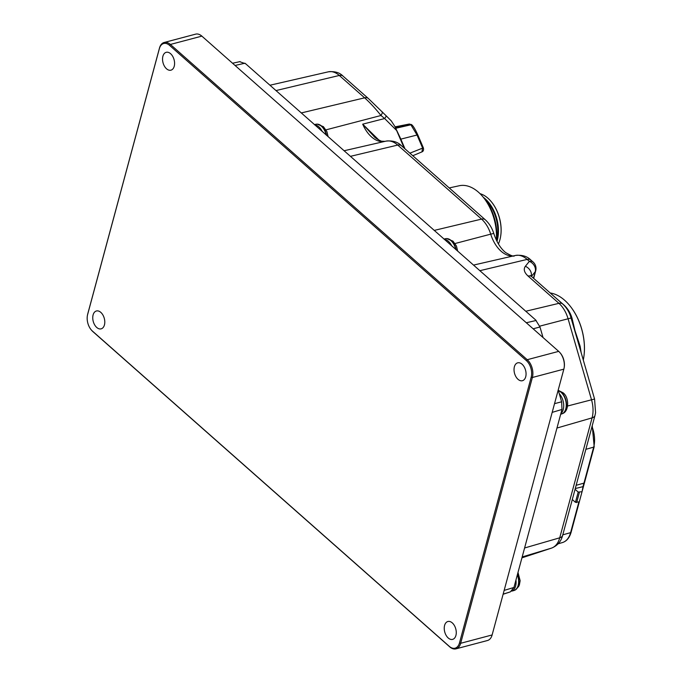 <?xml version="1.0" encoding="UTF-8"?>
<svg xmlns="http://www.w3.org/2000/svg" width="683" height="683" viewBox="0 0 683 683"><rect width="100%" height="100%" fill="white"/><g stroke="black" fill="none" stroke-linecap="round" stroke-linejoin="round"><path stroke-width="1.02" d="M485.118 199.573A30.12 18.672 75.2 0 1 496.584 240.57M500.477 237.266A30.12 18.672 -104.8 0 0 500.502 237.121A30.12 18.672 -104.8 0 0 491.043 201.4A30.12 18.672 -104.8 0 0 490.949 201.289M496.993 241.381A30.556 18.936 -104.8 0 0 483.351 197.344M480.072 193.699A30.556 18.936 75.2 0 1 490.846 201.169A30.556 18.936 75.2 0 1 500.451 237.411A30.556 18.936 75.2 0 1 498.402 243.925M91.266 329.898L91.659 330.35A13.097 8.119 -104.8 0 0 92.914 331.631L449.747 646.878A13.097 8.119 -104.8 0 0 455.988 648.85A13.097 8.119 -104.8 0 0 460.666 643.284L532.381 377.494A13.097 8.119 -104.8 0 0 527.233 359.702L170.391 44.455A13.097 8.119 -104.8 0 0 164.159 42.483A13.097 8.119 -104.8 0 0 159.481 48.049L87.766 313.847A13.097 8.119 -104.8 0 0 87.544 314.82L87.424 315.401A12.226 7.573 75.2 0 1 87.637 314.496L159.352 48.698A12.226 7.573 75.2 0 1 169.538 45.343L526.38 360.598A12.226 7.573 75.2 0 1 531.186 377.195L459.463 642.985A12.226 7.573 75.2 0 1 449.277 646.34L92.444 331.093A12.226 7.573 75.2 0 1 91.266 329.898A12.226 7.573 75.2 0 1 87.424 315.401M174.233 66.251A9.238 5.729 75.2 0 1 170.929 70.178A9.238 5.729 75.2 0 1 163.024 62.716A9.238 5.729 75.2 0 1 166.2 52.318A9.238 5.729 75.2 0 1 172.697 56.33A9.238 5.729 75.2 0 1 174.233 66.251M455.92 635.446A9.238 5.729 75.2 0 1 452.624 639.373A9.238 5.729 75.2 0 1 444.718 631.903A9.238 5.729 75.2 0 1 447.886 621.504A9.238 5.729 75.2 0 1 454.383 625.526A9.238 5.729 75.2 0 1 455.92 635.446M104.439 324.929A9.238 5.729 75.2 0 1 101.135 328.847A9.238 5.729 75.2 0 1 93.23 321.386A9.238 5.729 75.2 0 1 96.405 310.987A9.238 5.729 75.2 0 1 102.902 315A9.238 5.729 75.2 0 1 104.439 324.929M525.714 376.777A9.238 5.729 75.2 0 1 522.418 380.704A9.238 5.729 75.2 0 1 514.512 373.234A9.238 5.729 75.2 0 1 517.68 362.835A9.238 5.729 75.2 0 1 524.177 366.856A9.238 5.729 75.2 0 1 525.714 376.777M164.159 42.483L195.62 34.15A13.097 8.119 75.2 0 1 201.852 36.122L558.694 351.369A13.097 8.119 75.2 0 1 559.949 352.65A13.097 8.119 75.2 0 1 564.064 368.18A13.097 8.119 75.2 0 1 563.842 369.153L492.127 634.951A13.097 8.119 75.2 0 1 487.449 640.517L455.988 648.85M564.064 368.18L564.175 367.599A12.226 7.573 -104.8 0 0 560.333 353.102L559.949 352.65M552.18 412.378L561.972 409.459L561.648 401.86L558.216 390.002M543.028 337.53L539.971 326.969L535.609 319.934L245.667 63.775L239.724 61.701M503.106 594.261L510.38 591.862L513.94 587.474L504.148 590.394M561.972 409.459L513.94 587.474M301.254 112.951L364.628 97.831C369.819 102.467 375.274 108.349 380.986 115.495L384.64 118.535A8.734 1.315 -45 0 0 386.066 115.692A8.734 1.315 -45 0 0 386.049 115.683L391.231 120.848L394.834 126.389L400.579 138.555L394.834 126.389M514.965 255.579A25.493 15.794 75.2 0 1 515.341 255.485A25.493 15.794 75.2 0 1 527.165 259.403A8.734 5.02 -48.5 0 1 530.845 260.027L533.056 261.973A8.734 5.02 131.5 0 0 529.368 261.35A8.734 7.3 39 0 1 535.224 271.74A8.734 4.661 15.1 0 0 535.703 270.792L533.662 278.365M379.091 140.254L362.699 124.161L373.584 135.968M479.859 270.69L527.165 259.403L529.368 261.35L525.364 266.293A8.734 7.3 39 0 1 531.314 276.274M496.447 240.271A38.146 23.64 -104.8 0 0 484.99 199.41L483.573 197.626A41.757 25.886 75.2 0 1 496.336 240.049M449.243 187.927L459.266 185.742A41.757 25.886 75.2 0 1 483.573 197.626M384.35 141.509A29.079 18.023 -104.8 0 1 362.699 124.161L384.64 118.535L396.644 130.513L404.199 148.134M326.013 129.855L380.986 115.495A8.734 2.476 -44.5 0 0 382.062 111.662A8.734 2.476 -44.5 0 0 382.036 111.636M390.753 120.404L391.231 120.848M396.644 130.513L395.961 128.908M404.993 148.834L400.579 138.555M572.303 499.538L575.445 502.312L579.304 501.843L582.036 491.726L583.026 486.637L575.265 488.558M575.069 489.301L578.202 492.067L582.036 491.726M576.145 485.314L583.837 483.154L583.026 486.637M570.459 315.947L578.971 345.111M539.715 326.158L571.108 317.988A2.186 0.854 165.1 0 0 572.064 318.372C570.621 313.318 568.051 308.989 564.354 305.369L555.125 297.327M581.156 352.667L580.123 346.179L574.975 330.615L572.064 318.372M550.199 292.981A45.855 28.421 75.2 0 1 570.262 306.24A45.855 28.421 75.2 0 1 583.777 357.252A45.855 28.421 75.2 0 1 583.282 360.009M583.803 357.115A45.402 28.14 -104.8 0 0 583.82 356.97A45.402 28.14 -104.8 0 0 570.442 306.462A45.402 28.14 -104.8 0 0 570.356 306.351M400.827 139.136L417.04 135.021L422.538 147.852L422 151.865C423.409 151.25 423.861 149.91 423.349 147.827L409.885 153.163M395.056 126.859L409.365 124.016L410.714 124.494L417.04 135.021L417.842 134.995C415.401 129.608 413.428 126.244 411.926 124.929A2.186 1.255 131.5 0 0 411.926 124.929L411.926 124.929A2.186 1.255 131.5 0 0 411.021 124.767L395.739 128.276M411.755 124.81A2.186 1.255 131.5 0 0 411.627 124.656A2.186 1.255 131.5 0 0 411.618 124.656A2.186 1.255 131.5 0 0 410.714 124.494L395.389 127.542M558.352 390.471A12.183 7.547 75.2 0 1 561.289 392.204A12.183 7.547 75.2 0 1 566.489 403.636A12.183 7.547 75.2 0 1 562.929 413.411A12.183 7.547 75.2 0 1 562.186 413.77M558.395 390.633A12.226 7.573 75.2 0 1 560.991 392.247A12.226 7.573 75.2 0 1 566.258 404.737A12.226 7.573 75.2 0 1 561.435 414.035L560.7 414.231M559.3 393.75A12.226 7.573 75.2 0 1 560.863 413.659M517.483 574.403A12.183 7.547 75.2 0 1 515.298 589.95A12.183 7.547 75.2 0 1 514.555 590.308M517.364 574.864A12.226 7.573 75.2 0 1 513.795 590.582L511.687 591.136M515.947 580.098A12.226 7.573 75.2 0 1 511.738 591.094M316.349 124.195A12.183 7.547 75.2 0 1 317.168 124.135A12.183 7.547 75.2 0 1 321.676 126.124A12.183 7.547 75.2 0 1 326.568 135.336M328.13 136.711L326.892 131.606L323.426 126.688L317.168 124.135L315.555 124.332A12.226 7.573 75.2 0 1 321.377 126.176A12.226 7.573 75.2 0 1 326.209 135.021M314.692 124.869A12.226 7.573 75.2 0 1 318.833 126.85A12.226 7.573 75.2 0 1 322.239 131.529M169.538 45.343L170.391 44.455L201.852 36.122M563.842 369.153L532.381 377.494L531.186 377.195M526.38 360.598L527.233 359.702L558.694 351.369M492.127 634.951L460.666 643.284L459.463 642.985M449.747 646.878L449.277 646.34M92.914 331.631L92.444 331.093M87.766 313.847L87.637 314.496M159.481 48.049L159.352 48.698M533.141 328.796L539.98 326.995M561.631 401.8L554.528 403.662M536.198 320.472L526.294 322.752M235.072 65.466L244.984 63.195M503.14 594.133L510.338 591.879M275.992 90.566L339.306 75.463L364.628 97.831A8.734 5.02 -48.5 0 1 368.308 98.454A8.734 5.02 -48.5 0 1 368.325 98.463A8.734 5.02 -48.5 0 1 368.376 98.514M269.956 85.23L328.335 71.826A23.649 14.659 75.2 0 1 339.306 75.463A8.734 5.02 -48.5 0 1 342.994 76.086L368.308 98.454M531.442 276.402L535.224 271.74L533.474 278.203M350.439 156.347L397.737 145.061A8.734 5.02 -48.5 0 1 401.425 145.692C397.6 141.851 392.426 140.339 385.912 141.15A25.493 15.794 75.2 0 1 397.737 145.061L481.558 219.106A25.493 15.794 75.2 0 1 490.718 234.158A8.734 0.478 -17.3 0 1 493.826 233.577C496.661 242.115 500.579 248.424 505.565 252.514C511.157 255.801 514.145 256.859 514.538 255.69M455.066 243.515L490.718 234.158A28.925 17.929 -104.8 0 0 513.957 255.809M434.2 230.41L481.558 219.106A8.734 5.02 -48.5 0 1 485.237 219.738C489.199 223.341 492.059 227.96 493.826 233.577M530.853 276.137L530.691 275.497L531.741 276.666A8.734 5.02 131.5 0 0 528.061 276.052L558.942 303.337A24.673 15.291 75.2 0 1 568.051 318.688L591.504 399.709A24.673 15.291 75.2 0 1 592.093 417.859L559.727 537.803A24.673 15.291 75.2 0 1 551.454 548.125A8.734 6.847 71.8 0 0 551.582 548.09A8.734 6.847 71.8 0 0 552.043 547.911M524.612 547.979L559.727 537.803A8.734 4.661 15.1 0 0 562.63 535.395C561.102 541.491 557.422 545.726 551.582 548.09L521.957 557.84L551.454 548.125L522.205 556.935M556.978 428.036L592.093 417.859A8.734 4.661 15.1 0 0 594.995 415.452L562.63 535.395M567.616 406.001L594.569 399.017L595.576 412.703L594.995 415.452M525.364 266.293C523.298 269.187 524.194 272.449 528.061 276.052M578.202 492.067L575.445 502.312M579.397 492.383L576.64 502.594M578.885 501.962L570.604 532.638A1.528 0.82 15.1 0 0 571.125 532.219C569.502 537.82 566.591 541.278 562.408 542.567L558.156 543.796M562.775 534.84L570.604 532.638A23.495 14.565 75.2 0 1 562.408 542.567M591.999 426.551A23.495 14.565 75.2 0 1 593.681 447.126A1.528 0.82 15.1 0 0 594.193 446.708L571.125 532.219M585.852 449.329L593.681 447.126L583.043 486.544M531.75 276.683L562.63 303.961A8.734 5.02 -48.5 0 0 558.942 303.337L525.773 311.252M444.257 239.332A12.226 7.573 75.2 0 1 448.398 241.312A12.226 7.573 75.2 0 1 451.805 245.991M445.905 238.657A12.183 7.547 75.2 0 1 446.733 238.598L445.12 238.794A12.226 7.573 75.2 0 1 450.942 240.638A12.226 7.573 75.2 0 1 455.766 249.483M457.695 251.173L456.449 246.059L452.991 241.15L446.733 238.598A12.183 7.547 75.2 0 1 451.232 240.587A12.183 7.547 75.2 0 1 456.124 249.799M558.318 390.369L563.04 392.759C569.485 397.48 568.896 411.183 562.929 413.411L561.435 414.035M518.004 572.491L520.147 580.687L519.37 584.921L518.61 586.543L515.298 589.95L513.795 590.582M315.555 124.332L314.428 124.63M240.092 61.598L232.553 63.237M530.845 260.027C527.054 256.202 521.88 254.682 515.341 255.485L473.524 265.089M373.55 135.934C374.694 137.582 377.298 139.332 381.37 141.185L385.016 141.372M535.703 270.792A8.734 8.734 0 0 0 533.056 261.973M401.425 145.692L485.237 219.738M368.325 98.463L386.066 115.692M328.335 71.826C334.747 71.134 339.63 72.56 342.994 76.086M592.229 425.68L594.193 446.708M385.912 141.15L344.104 150.747M570.484 316.024L570.655 316.519C568.939 311.448 566.258 307.265 562.63 303.961M578.868 344.761L594.569 399.017M412.788 155.724L422 151.865M411.926 124.929L409.356 124.016M423.349 147.827L417.842 135.003M445.12 238.794L443.984 239.093"/></g></svg>
